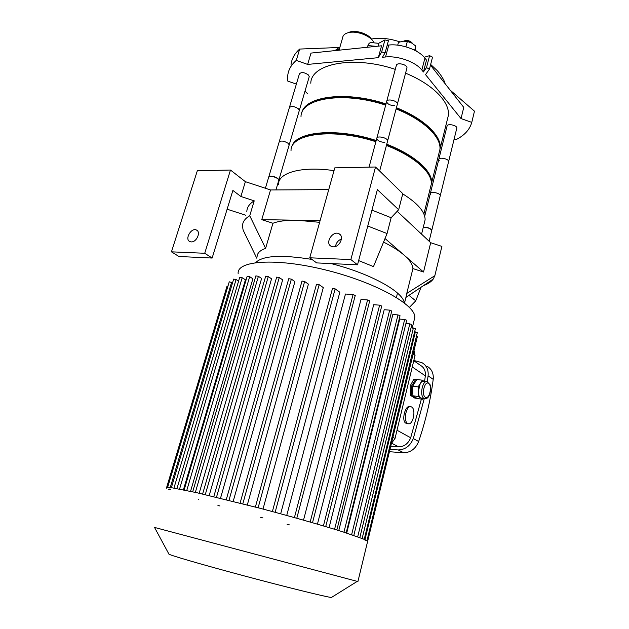 <?xml version="1.0" encoding="UTF-8"?>
<svg xmlns="http://www.w3.org/2000/svg" width="629" height="629" viewBox="0 0 629 629"><rect width="100%" height="100%" fill="white"/><g stroke="black" fill="none" stroke-linecap="round" stroke-linejoin="round"><path stroke-width="0.94" d="M371.676 39.509C368.57 33.518 354.292 29.249 348.529 32.606M378.288 46.137L378.65 43.322L371.118 42.56C369.679 42.599 368.618 43.605 367.918 45.571L367.446 47.254M373.948 42.78C371.778 36.812 358.978 31.088 350.337 32.299C345.651 32.952 343.088 34.744 342.64 37.685L339.047 50.194M454.107 139.174L455.813 139.764C464.414 135.463 469.737 129.668 471.774 122.372L461.026 118.582L425.534 74.607L429.45 69.127L426.501 67.618L423.419 71.981L421.831 70.023C415.683 61.964 398 55.572 385.53 56.98L382.448 57.278L385.145 52.726L381.661 51.932L378.312 57.671L307.652 64.417L296.275 60.4C291.085 64.921 288.224 70.102 287.697 75.952L287.815 81.125L296.361 84.105M304.994 91.142L307.707 93.823M443.193 136.265L444.538 136.21M378.312 57.671L381.567 45.799L311.001 53.088L307.652 64.417M339.998 46.9L334.903 50.619M338.661 47.513L299.671 49.062L298.335 50.296C293.963 54.652 291.518 59.543 290.999 64.968M471.774 122.372L474.47 111.176L450.199 90.159M461.026 118.582L463.77 107.37L430.472 65.149M296.275 60.4L299.671 49.062M445.151 83.759C444.058 78.94 438.216 71.502 436.872 70.267L430.653 64.449M385.145 52.726L388.415 40.72L384.956 39.926L378.65 43.322M388.4 45.091L387.291 44.848M429.45 69.127L432.532 57.16L429.599 55.643L424.221 57.27M426.501 67.618L429.599 55.643M423.419 71.981L426.501 60.109L424.929 58.12C418.835 49.95 401.231 43.543 388.777 45.052L387.189 45.217M381.661 51.932L384.956 39.926M417.019 51.531L415.462 50.218M399.887 41.891C389.532 38.408 380.034 37.465 371.385 39.061M415.407 50.627L415.785 46.035L411.751 43.055L407.333 41.443L403.071 41.215L398.471 42.363L397.717 45.17M414.676 50.241L415.785 46.035M405.894 46.813L407.333 41.443M412.026 42.772C409.746 40.673 407.183 40.044 404.329 40.869M412.679 43.605L412.467 43.299C409.778 40.861 406.814 40.154 403.551 41.176M333.244 246.812L331.051 246.214C324.525 242.88 333.173 229.892 339.251 233.909C344.503 236.59 339.503 247.378 333.244 246.812M341.437 239.012C338.087 240.396 336.114 242.873 335.516 246.45M371.959 210.117L391.144 217.72L398.668 209.716L377.361 189.651L357.524 264.809L350.864 259.565L309.751 257.796L316.654 262.906L357.524 264.809M398.668 209.716L402.788 193.653L375.521 167.007L334.793 167.857L309.751 257.796M430.692 242.708L441.896 246.403L434.843 275.691L406.766 293.428L412.923 268.591L423.529 272.027L430.692 242.708L397.174 211.313M328.731 189.628L270.533 189.958L261.758 219.647L272.939 223.264L265.603 248.384C259.824 250.413 256.978 253.322 257.072 257.104M191.216 241.898L189.848 241.575C184.352 239.303 191.358 227.179 196.5 230.057C201.178 231.959 196.539 242.401 191.216 241.898M197.71 236.929L195.989 239.539M246.82 211.871C246.843 207.515 249.312 203.835 254.21 200.832L240.883 196.484L232.879 190.438L212.138 258.047L178.982 256.506L171.45 251.836L204.724 253.267L212.138 258.047M171.45 251.836L197.333 170.734L230.473 170.042L245.381 181.671L270.533 189.958M240.883 196.484L245.381 181.671M230.473 170.042L204.724 253.267M227.116 209.205L245.805 215.252M375.521 167.007L350.864 259.565M391.144 217.72L387.063 233.548L373.484 266.602L358.632 260.579M367.761 226.015L387.063 233.548M254.21 200.832L249.737 215.755L265.603 248.384M434.843 275.691L433.255 279.032C431.274 281.753 428.011 283.954 423.459 285.637M406.004 297.053L406.766 293.428M261.758 219.647L320.114 220.598M385.019 238.517L404.227 255.225C399.163 250.829 392.268 246.45 383.548 242.094M412.923 268.591C412.726 264.628 409.833 260.17 404.227 255.225L423.529 272.027M256.758 258.189L243.108 230.041L242.487 226.291C242.456 222.1 244.87 218.593 249.737 215.755M319.634 222.312L296.715 220.213C286.541 220.087 278.616 221.101 272.939 223.264M255.72 262.576C262.71 255.578 281.462 254.525 311.96 259.423M331.011 263.575C370.308 273.411 403.338 291.856 404.203 302.808M278.356 184.659C278.175 172.676 301.189 165.922 334.03 170.624M402.733 193.858C417.813 203.332 425.267 212.028 425.102 219.93L424.135 223.838M421.037 287.264L415.753 300.843L408.96 295.371M409.393 307.377L415.753 300.843M268.701 177.095L270.816 176.151C275.211 176.592 277.9 177.858 278.883 179.941L278.82 180.208M423.301 227.195C427.751 227.218 430.574 228.264 431.777 230.34L431.73 230.56M346.713 533.077L399.761 319.084L404.667 319.485L406.704 320.287L353.812 535.436L351.595 534.815M325.712 526.622L323.4 525.954M205.251 494.709L202.601 494.048M186.703 490.659L184.116 490.015M170.089 488.065L167.613 487.444L229.255 281.8L232.549 282.806M168.281 489.173L170.553 489.826M198.402 499.583L198.811 499.725M217.925 505.409L219.985 505.999M260.705 517.368L262.953 517.934M287.115 524.311L289.387 524.885M417.444 336.334L367.619 541.404M417.294 332.702L366.982 540.633L364.867 540.028M364.254 539.312L362.107 538.699M414.024 320.68L414.849 317.291C415.549 304.664 374.522 281.886 325.02 269.825C275.526 257.623 236.535 260.61 238.155 273.623M176.946 488.615L239.728 277.295L242.189 277.727L245.42 279.811L183.409 489.842M184.124 489.983L247.181 276.241L249.674 276.681L252.874 278.773L190.556 491.328M192.702 491.792L255.869 275.879L258.393 276.312L261.617 278.443L199.181 493.23M202.609 494.009L265.713 276.162L268.269 276.603L271.555 278.804L209.182 495.534M216.486 497.272L279.26 277.538L282.649 279.842L220.512 498.247M228.98 500.33L291.361 279.142L294.915 281.595L233.202 501.376M242.825 503.813L304.633 281.493L308.414 284.135L247.315 504.961M258.126 507.776L319.162 284.67L323.29 287.602L263.016 509.058M275.132 512.297L335.155 288.868L339.825 292.241L280.66 513.799M286.73 515.458L345.47 294.026L353.089 294.537L355.236 295.481M303.524 520.144L360.983 299.49L367.58 299.954L369.703 300.882M317.441 524.146L373.697 304.719L379.625 305.151L381.724 306.064M329.085 527.597L384.209 309.72L389.681 310.136L391.757 311.025M338.779 530.562L392.834 314.508L397.984 314.909L400.028 315.782M171.34 487.734L233.658 279.095L236.079 279.528L238.588 281.124M417.452 336.287L416.555 335.752M417.302 332.647L414.621 331.829M415.352 328.81L411.036 327.78M411.798 324.682L409.801 323.841L405.909 323.51M279.26 277.538L276.681 277.098L213.797 496.627M291.361 279.142L288.758 278.71L226.275 499.654M304.633 281.493L302.006 281.061L240.097 503.114M319.162 284.67L316.513 284.237L255.382 507.053M335.155 288.868L332.489 288.444L272.381 511.558M227.957 286.116L227.006 286.234L166.606 487.554M367.54 541.734L367.682 541.137L364.042 539.218L342.742 531.804C322.001 525.278 290.905 516.417 259.219 508.059L196.68 492.672L172.425 487.884C168.085 487.357 166.182 487.483 166.716 488.261M357.241 581.377L154.53 527.432L168.871 554C167.503 554.526 199.959 564.048 242.967 575.559C285.943 587.069 325.736 596.882 331.389 597.487L357.264 581.369M331.947 597.141L331.389 597.487M288.845 587.533L268.685 582.352M265.21 581.44L256.215 579.081M421.862 398.243L420.604 397.905C419.205 396.899 418.434 394.831 418.301 391.718L420.243 383.525C421.406 381.717 422.625 380.993 423.899 381.347L426.446 381.654M423.286 398.44L422.774 399.281L418.419 396.522L418.175 386.898L422.303 380.175L424.08 381.371M422.303 380.175L416.799 379.507L412.655 386.206L412.907 395.79L417.294 398.55L422.774 399.281M412.907 395.79L418.419 396.522M412.655 386.206L418.175 386.898M412.868 394.344L412.655 386.387M412.75 386.049L415.399 381.772M415.698 379.381L413.866 379.153L410.171 385.892L411.555 386.072L415.698 379.381L416.54 379.932M416.437 398.015L415.069 398.251L410.674 395.499L410.171 385.892M416.201 398.409L411.806 395.649L410.674 395.499M411.806 395.649L411.555 386.072M414.024 350.463L415.038 355.44L395.028 438.444L391.647 443.083M411.633 407.01C416.382 409.424 412.954 425.715 408.103 423.639L407.71 423.459C402.89 421.186 406.342 404.675 411.169 406.798L411.633 407.01M407.026 423.482L405.87 423.183C401.137 420.919 405.273 404.565 410.037 406.633L410.407 406.688M427.083 366.267C431.675 368.971 433.719 373.327 433.208 379.342C430.574 400.005 425.723 420.722 418.647 441.495C415.651 448.776 410.666 452.534 403.692 452.77L389.555 451.732M424.284 398.566L413.308 438.547C410.273 445.898 405.249 449.696 398.236 449.939L390.106 449.468M413.827 360.456L421.965 362.681C426.588 365.394 428.632 369.789 428.097 375.851L427.28 381.764M390.837 446.441L398.652 446.873C404.258 446.669 408.268 443.634 410.69 437.768L421.391 399.101M424.567 381.426L425.346 375.867C425.77 370.992 424.127 367.47 420.4 365.3L413.772 360.7M289.458 107.323L299.373 73.986C301.212 71.855 304.232 72.186 308.438 74.977L309.248 76.675L299.318 110.445L298.468 108.833C294.183 106.12 291.141 105.758 289.34 107.732C291.141 105.758 294.183 106.12 298.468 108.833L299.318 110.445L278.733 180.468M309.248 76.675L309.122 77.1M394.572 105.696C390.051 105.452 387.409 104.092 386.631 101.623C386.615 98.195 397.921 100.719 397.394 104.029L379.649 171.041M386.749 101.183L396.294 65.605C396.341 61.964 407.537 64.425 406.947 67.948L406.829 68.412M439.239 160.678L438.751 159.562C438.704 156.739 449.082 158.838 448.619 161.559L431.667 230.764M438.822 159.263L447.03 126.185C447.038 123.182 457.322 125.202 456.811 128.119L456.74 128.426M439.121 152.666L440.221 148.224C441.613 135.84 424.009 118.677 396.419 107.716M386.009 103.95C345.769 90.49 304.302 96.331 301.7 113.299M447.227 120.053L448.398 115.319C450.002 102.142 432.799 84.27 405.571 73.168M395.287 69.379C353.49 55.14 310.836 63.718 310.797 83.264M433.884 133.843C426.556 124.267 414.008 115.767 396.254 108.353M385.844 104.571C359.458 95.891 330.453 94.83 315.443 101.403M288.294 143.396L289.183 144.922L288.294 143.396C283.931 140.778 280.864 140.377 279.095 142.185C280.864 140.377 283.931 140.778 288.294 143.396M384.822 142.421C380.27 142.099 377.581 140.778 376.755 138.451C376.661 135.243 388.093 137.83 387.629 140.92C388.093 137.83 376.661 135.243 376.755 138.451L369.058 167.141M376.865 138.042L386.631 101.623C386.615 98.195 397.921 100.719 397.394 104.029L406.947 67.948M430.81 194.675L430.299 193.622C430.205 190.988 440.67 193.158 440.261 195.69C440.67 193.158 430.205 190.988 430.299 193.622L424.677 216.29M430.37 193.347L438.751 159.562C438.704 156.739 449.082 158.838 448.619 161.559L456.811 128.119M430.566 187.088L431.596 182.968C432.752 171.434 414.723 155.041 386.749 144.23M376.205 140.503C335.399 127.082 293.806 131.744 291.652 147.579M438.838 153.806L439.938 149.372C441.322 137.012 423.71 119.88 396.105 108.919M385.687 105.153C343.363 90.977 300.638 98.281 301.008 116.672M426.305 171.206C419.181 161.488 405.941 152.698 386.591 144.827M376.048 141.077C348.018 131.98 317.425 130.785 303.123 137.547M265.391 188.268L268.638 177.362C270.36 175.727 273.45 176.175 277.9 178.691L278.828 180.122M423.262 227.376C427.704 227.391 430.527 228.437 431.73 230.521M430.283 188.252L431.305 184.14C432.453 172.637 414.409 156.267 386.426 145.464M375.875 141.729C333.016 127.616 290.228 133.584 291.023 150.771M339.393 48.991L335.839 50.524M376.228 46.349L367.918 45.571M441.935 79.686L437.58 74.167M385.53 56.98L388.777 45.052M421.831 70.023L424.929 58.12M170.231 487.601L231.637 282.232M173.934 488.112L236.079 279.528M179.548 489.095L242.189 277.727M186.742 490.526L249.674 276.681M195.352 492.373L258.393 276.312M294.411 517.588L353.089 294.537M310.176 522.046L367.58 299.954M323.416 525.907L379.625 305.151M334.589 529.272L389.681 310.136M343.945 532.189L397.984 314.909M351.627 534.697L404.667 319.485M364.969 539.619L415.352 331.892M362.162 538.455L413.387 327.984M357.697 536.789L409.801 323.841M167.117 487.451L227.501 286.085M205.274 494.622L268.269 276.603M425.322 397.284C421.233 394.737 424.591 380.561 428.601 383.368C432.603 385.97 429.348 399.91 425.322 397.284M421.108 398.149L424.426 398.589C426.431 398.825 427.846 398.102 428.648 396.427C430.92 393.329 430.857 384.956 429.977 384.618L427.217 381.748C422.539 379.719 419.315 395.9 423.93 398.346L425.243 398.684M395.028 438.444L393.023 437.375M413.143 354.111L415.038 355.44M398.236 449.939L403.692 452.77M413.308 438.547L418.647 441.495M428.097 375.851L433.208 379.342M410.69 437.768L397.009 430.228M391.615 443.193L398.652 446.873M412.262 366.959L425.346 375.867M339.251 233.909L340.203 234.688M197.176 230.513L196.5 230.057M433.255 279.032L405.909 297.415M404.518 303.06L406.79 293.892M421.579 234.169L425.102 219.93M278.883 179.941L275.95 189.927M431.777 230.34L429.112 241.229M414.849 317.291L412.27 327.89M355.259 295.418L296.794 518.249M369.718 300.819L312.519 522.723M381.74 306.001L325.72 526.591M391.773 310.97L336.861 529.964M400.044 315.727L346.178 532.905M364.254 539.305L415.368 328.755M359.843 537.567L411.806 324.627M397.292 293.924L396.404 297.454M367.682 541.137L357.917 581.542M406.271 423.364L408.103 423.639M448.398 115.319L440.221 148.224M289.34 107.732L279.205 141.808M439.938 149.372L431.596 182.968M279.095 142.185L268.795 176.835M431.305 184.14L423.883 214.009"/></g></svg>
